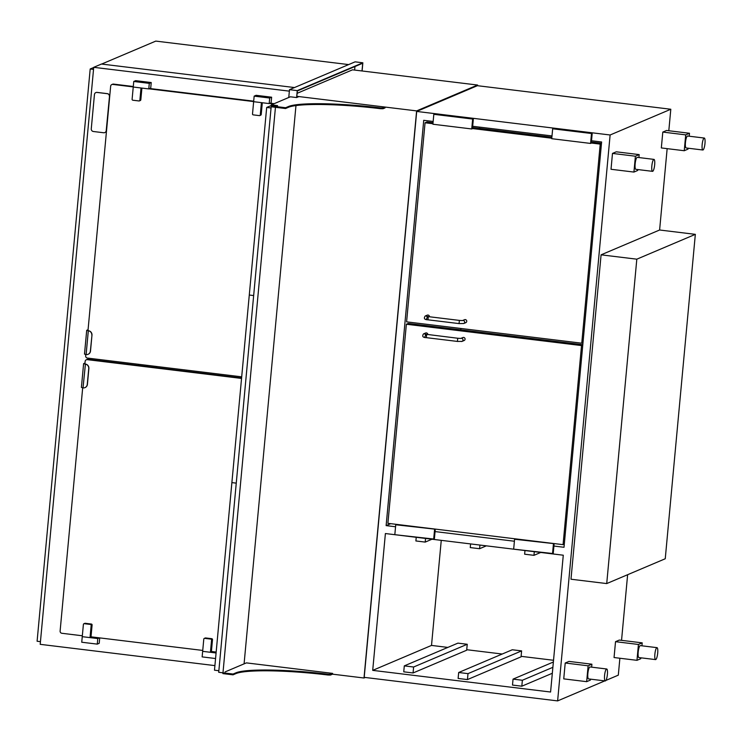 <?xml version="1.0" encoding="UTF-8"?>
<svg xmlns="http://www.w3.org/2000/svg" width="742" height="742" viewBox="0 0 742 742"><rect width="100%" height="100%" fill="white"/><g stroke="black" fill="none" stroke-linecap="round" stroke-linejoin="round"><path stroke-width="1.11" d="M365.25 677.483L364.007 678.002L416.614 110.901L477.588 85.042L477.523 85.71M244.211 663.422L244.925 663.506M295.965 105.577L244.081 663.867L246.39 662.884L332.62 673.384L332.546 674.172L364.007 678.002M296.819 96.321L416.614 110.901M297.097 93.325L352.524 69.813L477.588 85.042M214.902 665.611L40.198 644.334L93.724 67.318L101.469 64.035L294.5 87.547M93.724 67.318L289.352 91.145M99.474 360.714L99.586 359.536M92.119 359.824L92.231 358.646M146.962 365.305L146.851 366.483M138.8 364.313L138.698 365.491M127.541 362.94L127.429 364.127M156.376 366.455L156.265 367.633M348.638 64.582L155.792 41.098L101.654 64.062M40.448 641.654L37.1 641.246L90.19 68.987L93.705 67.494M90.19 68.987L93.529 69.396M127.123 362.894L127.012 364.072M274.215 103.667L270.144 103.166M253.69 101.162L149.745 88.511M133.291 86.508L113.545 84.096A2.003 1.938 -113 0 0 112.58 84.236L111.819 84.56A2.003 1.938 -113 0 0 110.66 86.165L87.992 330.552M273.455 103.982L269.392 103.49M253.653 101.571L148.984 88.827M133.254 86.916L112.793 84.421A2.003 1.938 -113 0 0 111.819 84.56M85.775 354.481L85.645 355.835A2.003 1.938 -113 0 0 87.408 358.061L241.697 376.843M88.066 329.726L86.703 330.311L84.495 354.101L86.109 354.583A4.016 3.877 -113 0 0 90.366 351.096L90.505 351.031A4.016 3.877 67 0 1 88.112 354.286M86.703 330.311L88.317 330.793L86.109 354.583M91.832 335.226A4.016 3.877 -113 0 0 88.317 330.793L88.697 330.765A4.016 3.877 67 0 1 91.971 335.171L90.366 351.096M91.971 335.171L90.505 351.031M88.521 330.709L87.343 330.357L88.038 330.06M148.78 88.919L150.719 88.094L151.229 82.547L135.693 80.655L133.755 81.472L133.245 87.027L148.78 88.919L149.29 83.364L151.229 82.547M149.29 83.364L133.755 81.472M269.179 103.583L271.118 102.758L271.628 97.202L256.092 95.31L254.163 96.135L253.643 101.691L269.179 103.583L269.698 98.027L271.628 97.202M269.698 98.027L254.163 96.135M141.008 87.973L133.245 87.027L132.104 99.28A0.844 0.816 -113 0 0 132.846 100.216L138.977 100.958A0.844 0.816 -113 0 0 139.876 100.226L141.008 87.973M139.385 100.903L140.331 100.504A0.844 0.816 -113 0 0 140.822 99.827L141.907 88.085M261.416 102.637L253.643 101.691L252.512 113.934A0.844 0.816 -113 0 0 253.254 114.871L259.385 115.622A0.844 0.816 -113 0 0 260.275 114.88L261.416 102.637M259.793 115.566L260.73 115.158A0.844 0.816 -113 0 0 261.221 114.481L262.306 102.739M296.615 97.554L290.4 96.794L271.377 104.863L277.591 105.624L275.523 106.505L285.614 107.729L288.555 106.486A76.259 9.47 -174.7 0 1 380.655 107.915L383.085 107.952L385.154 107.071L298.924 96.571L296.615 97.554L297.254 90.617L289.491 89.671L355.093 61.846L362.857 62.792L362.105 70.972M297.254 90.617L362.857 62.792M288.768 97.49L289.491 89.671M296.707 97.517L297.319 90.969L362.727 63.228L362.013 70.963M354.964 66.52L354.63 70.063M385.154 107.071L385.079 107.868L383.011 108.74L380.581 108.703A76.259 9.47 5.3 0 0 288.48 107.284L285.54 108.527L271.173 106.774L218.714 672.289L233.081 674.042L236.021 672.799A76.259 9.47 -174.7 0 1 328.122 674.218L330.552 674.255L330.478 675.053L328.047 675.016A76.259 9.47 5.3 0 0 235.947 673.588L233.007 674.83L222.906 673.606L275.523 106.505M271.377 104.863L271.257 106.254L272.147 106.366M276.126 106.245L271.303 105.661L273.251 105.893L271.173 106.774M285.614 107.729L285.54 108.527M332.546 674.172L330.478 675.053M332.62 673.384L330.552 674.255M233.081 674.042L233.007 674.83M225.058 671.927L244.174 663.821M271.062 107.98L266.684 107.451L249.284 295.028L253.662 295.557L249.284 295.028L231.884 482.606L236.262 483.144L231.884 482.606L214.484 670.184L218.853 670.722M104.872 132.568A2.412 2.328 -113 0 0 106.31 130.62L109.501 96.312A2.412 2.328 -113 0 0 107.386 93.65L97.091 92.398A2.412 2.328 -113 0 0 95.885 92.574M109.399 96.349A2.412 2.328 -113 0 0 107.293 93.687L96.998 92.435A2.412 2.328 -113 0 0 94.447 94.531L91.266 128.839A2.412 2.328 -113 0 0 93.371 131.501L103.667 132.753A2.412 2.328 -113 0 0 106.217 130.657L109.501 96.312M668.811 130.75L670.805 109.25L477.394 85.692L416.698 111.439L364.201 677.353L557.622 700.902L604.804 680.887M670.805 109.25L610.119 134.988L416.698 111.439M433.152 121.465L423.728 120.315L386.128 525.614L395.56 526.764M553.912 546.047L564.013 547.281L601.614 141.982L591.513 140.748M552.002 135.934L472.663 126.279M435.072 531.578L514.401 541.233M550.583 692.026L563.28 555.211L385.395 533.544L372.707 670.369L550.583 692.026M610.119 134.988L557.622 700.902M605.908 680.423L618.309 675.155L619.876 658.247M621.546 640.346L627.63 574.707M695.337 234.351L636.812 259.181L606.724 583.574L665.249 558.754L695.337 234.351L659.61 230.001L667.151 148.65M553.532 660.278L521.107 656.336M502.213 654.027L466.737 649.714M447.843 647.414L431.51 645.419L372.707 670.369M431.51 645.419L441.258 540.352M390.728 523.667L386.128 525.614M460.782 329.838L460.912 328.474M479.471 128.375L479.592 127.123M433.04 122.727L426.947 121.985L425.055 122.782L406.588 321.861L581.756 343.194L600.222 144.115L591.3 143.03M582.999 342.665L581.756 343.194M551.788 138.216L472.459 128.552M432.948 123.738L425.055 122.782M601.465 143.586L600.222 144.115M601.493 143.234L591.402 142.01M551.89 137.196L472.552 127.531M463.722 323.531A1.605 1.549 67 0 0 463.249 320.47A1.605 1.549 67 0 0 462.591 320.535L464.548 319.7A1.605 1.549 67 0 1 466.718 320.961A1.605 1.549 67 0 1 465.8 322.649L463.722 323.531L459.048 323.595L459.381 320.414L462.47 320.581M429.451 316.751A1.605 1.549 -113 0 0 427.262 315.155L425.185 316.036A1.605 1.549 -113 0 1 426.882 316.38M471.736 128.96L472.45 128.654L473.368 118.739L433.82 114.314L432.901 124.229L471.736 128.96L472.654 119.045L473.368 118.739M472.654 119.045L433.82 114.314M590.586 143.429L591.291 143.132L592.209 133.217L552.669 128.783L551.742 138.698L590.586 143.429L591.504 133.514L592.209 133.217M591.504 133.514L552.669 128.783M689.216 136.213L689.485 133.263L666.576 130.471L662.801 132.076L661.326 147.936L684.245 150.728L688.019 149.123L688.103 148.215M689.485 133.263L685.71 134.868L662.801 132.076M685.71 134.868L684.245 150.728M641.941 645.818L642.21 642.86L619.301 640.068L615.526 641.672L614.051 657.533L636.97 660.324L640.745 658.729L640.828 657.811M642.21 642.86L638.435 644.464L615.526 641.672M638.435 644.464L636.97 660.324M638.908 157.554L639.177 154.605L616.259 151.813L612.484 153.418L611.018 169.278L633.928 172.07L637.703 170.465L637.795 169.556M639.177 154.605L635.402 156.21L612.484 153.418M635.402 156.21L633.928 172.07M591.634 667.16L591.903 664.201L568.993 661.41L565.209 663.014L563.744 678.874L586.653 681.666L590.428 680.062L590.521 679.153M591.903 664.201L588.128 665.806L565.209 663.014M588.128 665.806L586.653 681.666M702.155 144.634A6.019 1.345 96.9 0 0 702.841 150.005A6.019 1.345 96.9 0 0 704.9 144.189A6.019 1.345 96.9 0 0 704.297 138.049A6.019 1.345 96.9 0 0 702.155 144.634M704.297 138.049L687.593 136.018A6.019 1.345 96.9 0 0 685.45 142.594A6.019 1.345 96.9 0 0 686.137 147.973L702.841 150.005M657.709 653.025A6.019 1.345 96.9 0 0 657.022 647.655A6.019 1.345 96.9 0 0 654.954 653.461A6.019 1.345 96.9 0 0 655.566 659.601A6.019 1.345 96.9 0 0 657.709 653.025M657.022 647.655L640.318 645.614A6.019 1.345 96.9 0 0 638.259 651.43A6.019 1.345 96.9 0 0 638.862 657.57L655.566 659.601M651.838 165.967A6.019 1.345 96.9 0 0 652.524 171.346A6.019 1.345 96.9 0 0 654.592 165.531A6.019 1.345 96.9 0 0 653.98 159.391A6.019 1.345 96.9 0 0 651.838 165.967M653.98 159.391L637.285 157.36A6.019 1.345 96.9 0 0 635.143 163.936A6.019 1.345 96.9 0 0 635.829 169.315L652.524 171.346M607.401 674.367A6.019 1.345 96.9 0 0 606.706 668.996A6.019 1.345 96.9 0 0 604.647 674.803A6.019 1.345 96.9 0 0 605.249 680.943A6.019 1.345 96.9 0 0 607.401 674.367M606.706 668.996L590.011 666.956A6.019 1.345 96.9 0 0 587.942 672.771A6.019 1.345 96.9 0 0 588.554 678.911L605.249 680.943M216.163 652.07L211.405 651.485M202.742 650.437L91.006 636.831M82.334 635.773L61.874 633.278A2.003 1.938 67 0 1 60.111 631.062L82.687 387.797M84.903 363.858L85.135 361.391A2.003 1.938 67 0 1 87.259 359.647L241.549 378.429M86.295 359.777L87.046 359.462A2.003 1.938 67 0 1 88.01 359.323L241.586 378.021M84.978 363.042L83.614 363.617L85.228 364.099A4.016 3.877 67 0 1 88.743 368.542L88.882 368.477A4.016 3.877 -113 0 0 85.608 364.081L84.254 363.663L84.95 363.376M85.024 387.593A4.016 3.877 -113 0 0 87.417 384.347L87.268 384.402A4.016 3.877 67 0 1 83.021 387.899L81.407 387.417L83.614 363.617M83.021 387.899L85.432 364.016M87.268 384.402L88.743 368.542M87.417 384.347L88.882 368.477M90.023 637.619L82.251 636.673L83.392 624.43A0.844 0.816 67 0 1 84.282 623.688L90.422 624.439A0.844 0.816 67 0 1 91.155 625.376L90.023 637.619L90.969 637.22L92.101 624.968A0.844 0.816 67 0 0 91.359 624.041L85.228 623.289A0.844 0.816 67 0 0 84.82 623.345L83.883 623.744M97.786 638.565L97.276 644.121L81.741 642.229L82.251 636.673L97.786 638.565L99.465 637.86M99.716 637.888L99.205 643.305L97.276 644.121M210.422 652.283L202.659 651.337L203.79 639.085A0.844 0.816 67 0 1 204.69 638.352L210.821 639.094A0.844 0.816 67 0 1 211.563 640.031L210.422 652.283L211.368 651.884L212.5 639.632A0.844 0.816 67 0 0 211.767 638.695L205.636 637.953A0.844 0.816 67 0 0 205.228 638.009L204.282 638.408M215.56 658.525L202.139 656.893L202.659 651.337L216.08 652.969M406.366 324.245L581.533 345.568L563.067 544.656L387.899 523.323L406.366 324.245L408.258 323.438L582.804 344.696M582.776 345.049L581.533 345.568M564.31 544.127L563.067 544.656M426.362 337.647L426.316 337.656C422.81 337.564 421.873 336.312 423.534 333.881L425.611 333A1.605 1.549 67 0 1 427.791 334.596M461.292 341.487A1.605 1.549 -113 0 0 462.071 341.385L464.149 340.504A1.605 1.549 -113 0 0 464.946 338.417A1.605 1.549 -113 0 0 462.897 337.545L460.912 338.38A1.605 1.549 -113 0 1 462.897 339.354A1.605 1.549 -113 0 1 462.071 341.385L457.387 341.441L457.777 338.25L424.897 334.132C425.76 334.605 425.722 335.505 424.786 336.84A1.605 1.549 67 0 1 424.786 336.84L424.786 336.84M396.451 524.464L435.285 529.194L434.367 539.109L394.818 534.685L395.746 524.77L396.451 524.464M395.746 524.77L435.285 529.194M434.58 529.5L433.662 539.406M515.3 538.942L554.135 543.663L553.217 553.578L513.668 549.154L514.586 539.239L515.3 538.942M514.586 539.239L554.135 543.663M553.43 543.969L552.512 553.884M404.297 665.88L457.916 643.138L467.237 644.269L466.681 650.224L413.071 672.966L413.619 667.012L404.297 665.88L403.75 671.825L413.071 672.966M467.237 644.269L413.619 667.012M458.677 672.502L512.286 649.76L521.607 650.892L521.06 656.837L467.441 679.579L467.998 673.634L458.677 672.502L458.12 678.448L467.441 679.579M521.607 650.892L467.998 673.634M552.326 673.263L521.821 686.202L522.368 680.256L513.047 679.125L512.499 685.07L521.821 686.202M553.365 662.022L513.047 679.125M552.883 667.318L522.368 680.256M524.974 550.545L524.64 554.2L533.962 555.331L534.296 551.677M540.732 552.465L533.962 555.331M470.604 543.923L470.261 547.577L479.582 548.718L479.926 545.055M486.353 545.843L479.582 548.718M416.225 537.301L415.891 540.955L425.212 542.096L425.546 538.442M431.983 539.221L425.212 542.096M659.61 230.001L601.085 254.831L570.988 579.224L606.724 583.574M636.812 259.181L601.085 254.831M266.684 107.451L271.322 105.475M112.793 84.421L113.545 84.096M139.876 100.226L140.822 99.827M260.275 114.88L261.221 114.481M288.555 106.486L288.48 107.284M380.655 107.915L380.581 108.703M383.085 107.952L383.011 108.74M328.122 674.218L328.047 675.016M236.021 672.799L235.947 673.588M459.428 320.405L428.31 316.63L427.967 319.811L459.048 323.595M428.357 316.621L426.557 316.287C427.411 316.751 427.373 317.659 426.437 318.995A1.605 1.549 -113 0 0 426.474 318.986M87.259 359.647L88.01 359.323M84.282 623.688L85.228 623.289M90.422 624.439L91.359 624.041M91.155 625.376L92.101 624.968M204.69 638.352L205.636 637.953M210.821 639.094L211.767 638.695M211.563 640.031L212.5 639.632M423.534 333.881A1.605 1.549 67 0 1 425.222 334.225M457.434 341.431L426.316 337.656L426.706 334.466M427.967 319.811C424.461 319.719 423.534 318.457 425.185 316.036M460.819 338.426L457.777 338.25"/></g></svg>
